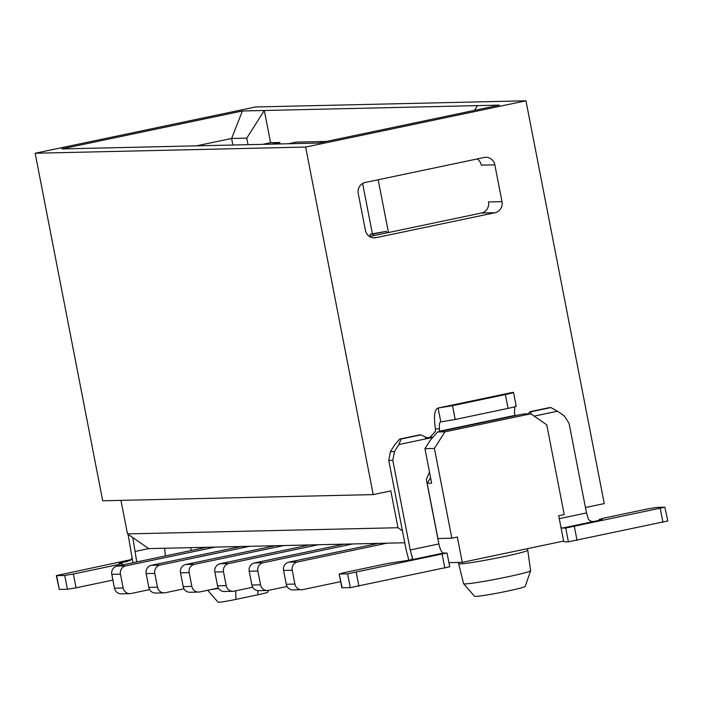 <?xml version="1.0" encoding="UTF-8"?>
<svg xmlns="http://www.w3.org/2000/svg" width="703" height="703" viewBox="0 0 703 703"><rect width="100%" height="100%" fill="white"/><g stroke="black" fill="none" stroke-linecap="round" stroke-linejoin="round"><path stroke-width="1.05" d="M369.567 236.516L481.458 213.027A9.394 8.99 88.7 0 0 488.48 201.963L502.004 201.656A9.394 8.99 -91.3 0 1 494.982 212.719L376.008 237.693A9.394 8.99 -91.3 0 1 365.402 230.338L358.249 193.518A9.394 8.99 -91.3 0 1 365.27 182.455L484.244 157.481A9.394 8.99 -91.3 0 1 494.842 164.836L502.004 201.656M402.432 530.818L397.986 527.725L390.833 490.905L373.205 494.604L305.647 147.068L525.967 100.801L604.264 503.576L585.432 507.531M448.918 562.655L462.275 562.347L457.354 537.03L451.853 538.19L437.82 538.524M437.916 538.507L427.178 483.269L430.614 477.864M305.647 147.068L35.15 153.245L255.47 106.979L525.967 100.801M397.986 527.725L127.489 533.902L148.693 548.612L404.761 542.769M35.15 153.245L102.708 500.782L373.205 494.604M120.969 500.36L127.489 533.902M83.648 148.421L61.741 148.922L242.403 110.986L499.376 105.125L318.714 143.061L83.648 148.421M451.853 538.19L434.401 448.426L424.937 448.646L431.642 483.172L427.178 483.269M462.275 562.347L563.621 541.073L558.7 515.756L564.21 514.596L546.767 424.832L530.862 413.803L444.937 431.844L434.401 448.426M477.161 158.966A9.394 8.99 -91.3 0 1 481.318 165.143L494.842 164.836M474.463 110.353L477.469 105.626M444.937 431.844L437.494 432.011L430.201 440.35L424.937 448.646M437.494 432.011L523.419 413.97L530.862 413.803M458.382 562.444L458.62 563.674A35.212 1.784 -11 0 0 493.524 558.7A35.212 1.784 -11 0 0 527.751 550.238A35.212 1.784 -11 0 0 527.751 550.229L527.452 548.665M458.62 563.674L463.62 583.718A34.131 1.731 -11 0 0 463.637 583.762A34.131 1.731 -11 0 0 497.452 578.894A34.131 1.731 -11 0 0 530.624 570.739A34.131 1.731 -11 0 0 530.624 570.695L527.751 550.238M463.637 583.762L474.534 596.276A25.826 1.309 -11 0 0 500.114 592.594A25.826 1.309 -11 0 0 525.211 586.425L530.624 570.739M242.403 110.986L231.603 138.473L246.753 138.131L264.31 110.485L270.576 142.709L262.843 144.335M246.753 138.131L248.027 144.669M232.878 145.02L231.603 138.473L196.497 145.846M272.043 144.124L279.776 142.498L270.576 142.709M279.776 142.498L280.049 143.939M326.447 141.435L296.007 142.129L288.274 143.755M372.388 233.756L362.625 183.492M378.196 179.748L388.46 232.552M190.715 547.655L191.26 550.502M211.357 589.501A22.391 1.134 -11 0 0 218.607 588.437M207.684 590.274L218.053 602.199A14.086 0.712 -11 0 0 235.936 599.395L257.966 594.764A14.086 0.712 -11 0 0 267.729 592.198L268.353 590.397M184.01 588.815L165.442 592.717A7.039 6.74 -91.3 0 1 157.49 587.198L154.809 573.393A7.039 6.74 -91.3 0 1 160.073 565.098L249.539 546.31M240.883 546.512L151.417 565.291A7.039 6.74 88.7 0 0 146.154 573.586L148.834 587.4A7.039 6.74 88.7 0 0 155.609 593.051L164.265 592.849M132.788 537.584L136.769 561.943M165.416 555.924L164.616 548.252M378.302 543.375L288.836 562.163A7.039 6.74 88.7 0 0 283.564 570.449L286.253 584.263A7.039 6.74 88.7 0 0 293.019 589.914L301.675 589.72A7.039 6.74 -91.3 0 1 294.909 584.061L292.22 570.256A7.039 6.74 -91.3 0 1 297.492 561.961L386.958 543.173M340.674 581.636L302.861 589.58A7.039 6.74 -91.3 0 1 301.675 589.72M309.592 544.939L220.127 563.727A7.039 6.74 88.7 0 0 214.863 572.022L217.543 585.827A7.039 6.74 88.7 0 0 224.31 591.487L232.974 591.285A7.039 6.74 -91.3 0 1 226.199 585.634L223.519 571.82A7.039 6.74 -91.3 0 1 228.783 563.534L318.248 544.746M252.711 587.251L234.152 591.153A7.039 6.74 -91.3 0 1 232.974 591.285M275.233 545.721L185.777 564.509A7.039 6.74 88.7 0 0 180.504 572.804L183.193 586.61A7.039 6.74 88.7 0 0 189.959 592.269L198.615 592.067A7.039 6.74 -91.3 0 1 191.849 586.416L189.16 572.602A7.039 6.74 -91.3 0 1 194.432 564.316L283.889 545.528M218.361 588.033L199.801 591.935A7.039 6.74 -91.3 0 1 198.615 592.067M343.943 544.157L254.477 562.945A7.039 6.74 88.7 0 0 249.214 571.231L251.894 585.045A7.039 6.74 88.7 0 0 258.669 590.696L267.325 590.502A7.039 6.74 -91.3 0 1 260.549 584.843L257.869 571.038A7.039 6.74 -91.3 0 1 263.133 562.743L352.598 543.964M287.07 586.469L268.502 590.362A7.039 6.74 -91.3 0 1 267.325 590.502M206.533 547.294L117.067 566.082A7.039 6.74 88.7 0 0 111.803 574.369L114.484 588.183A7.039 6.74 88.7 0 0 121.25 593.833L129.906 593.64A7.039 6.74 -91.3 0 1 123.139 587.98L120.459 574.175A7.039 6.74 -91.3 0 1 125.723 565.88L215.188 547.092M149.651 589.606L131.092 593.499A7.039 6.74 -91.3 0 1 129.906 593.64M132.929 562.751L128.078 534.315M131.927 557.584L131.356 559.403L130.24 560.405L119.009 563.437M131.215 559.588L56.31 575.59L59.298 589.439L67.418 589.255L76.056 587.822L112.911 580.08M563.129 541.169L565.019 541.908L568.402 541.828L565.722 528.023L664.862 507.206L656.743 507.39L648.104 508.823L604.044 518.076L599.466 519.412L602.172 519.35L597.585 520.695C593.121 522.224 590.045 521.661 588.341 519.016L586.487 512.935L569.07 423.338L564.263 415.877L557.541 411.22L534.201 416.123M515.369 415.666L514.42 413.1L514.851 406.765M440.649 421.879L440.79 421.87C439.516 422.178 439.085 424.498 439.516 428.83L439.437 431.607M432.767 437.415L398.909 444.524L394.462 451.537L392.81 460.351L410.227 549.948L412.626 558.788M429.489 472.056L426.343 479.49L438.874 543.937C440.122 549.526 441.616 552.567 443.365 553.076L447.046 553.05L449.735 566.855M373.223 235.751L372.95 234.143L386.175 231.366L387.116 232.834M59.298 589.439L56.618 575.634L64.729 575.449L73.367 574.008L117.436 564.764L122.014 563.419L119.308 563.481M122.603 564.913L122.014 563.419M425.315 438.224L430.104 437.222L435.438 431.308L435.403 428.927C433.619 416.158 434.516 409.208 438.11 408.056L452.504 405.666L505.378 394.568C511.872 393.162 514.42 392.415 513.014 392.327L437.758 408.1L513.014 392.327L513.524 392.397L516.204 406.211M408.882 560.317L406.176 550.045L388.759 460.447L390.402 451.625L394.849 444.621L399.717 439.059L419.542 434.893L420.895 434.867L428.162 438.268L429.375 438.127L426.888 438.189M565.722 528.023L562.338 528.094L560.915 527.118M528.551 413.856L529.702 411.765L549.535 407.599L550.888 407.573L557.541 411.22M530.985 413.891L531.055 411.738L550.888 407.573M398.909 444.524L401.07 439.032L420.895 434.867M401.07 439.032L399.717 439.059M446.748 552.997L347.607 573.824L339.487 574.008L344.066 572.664L388.135 563.411L410.174 560.019L412.626 558.788L412.09 556.02M386.175 231.366L370.244 234.204L369.769 236.472M370.244 234.204L372.95 234.143M568.402 541.828L667.542 521.011M667.85 521.055L664.862 507.206M599.343 520.308L599.158 519.368L599.624 520.246M531.055 411.738L529.702 411.765M438.11 408.056L440.79 421.87L455.192 419.48L508.067 408.373C514.552 406.975 517.1 406.229 515.703 406.141M342.176 587.813L339.189 573.964L341.869 587.77L350.287 587.629L449.428 566.811M481.458 213.027L494.982 212.719M376.008 237.693L372.854 237.772M235.716 590.819L235.936 599.395M257.966 594.764L257.86 590.669M148.693 548.612L135.477 551.389M160.073 565.098L151.417 565.291M154.809 573.393L146.154 573.586M148.834 587.4L157.49 587.198M586.487 512.935L559.272 518.656M439.498 431.211L515.158 415.324M410.227 549.948L438.874 543.937M286.253 584.263L294.909 584.061M292.22 570.256L283.564 570.449M297.492 561.961L288.836 562.163M217.543 585.827L226.199 585.634M223.519 571.82L214.863 572.022M228.783 563.534L220.127 563.727M183.193 586.61L191.849 586.416M189.16 572.602L180.504 572.804M194.432 564.316L185.777 564.509M251.894 585.045L260.549 584.843M257.869 571.038L249.214 571.231M263.133 562.743L254.477 562.945M114.484 588.183L123.139 587.98M120.459 574.175L111.803 574.369M125.723 565.88L117.067 566.082M127.551 561.372L123.895 562.136M117.436 564.764L117.665 565.95M73.367 574.008L76.056 587.822M64.729 575.449L67.418 589.255M562.338 528.094L597.585 520.695M433.004 437.152L430.104 437.222M439.516 428.83L435.403 428.927M394.462 451.537L390.402 451.625M392.81 460.351L388.759 460.447M408.118 560.484L443.365 553.076M577.04 540.396L574.36 526.582M442.169 554.342L444.85 568.156M660.284 508.541L662.964 522.355M508.067 408.373L505.378 394.568M455.192 419.48L452.504 405.666M347.607 573.824L350.287 587.629M356.245 572.383L358.925 586.197"/></g></svg>
